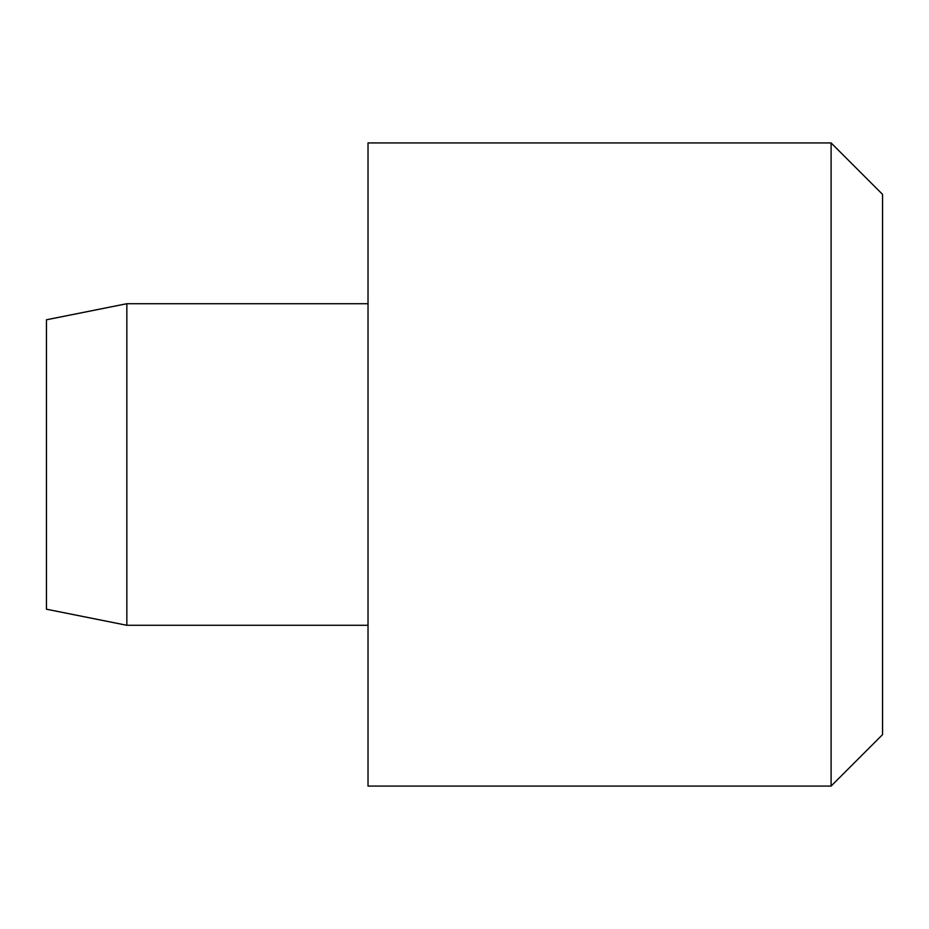 <?xml version="1.0" encoding="UTF-8"?>
<svg xmlns="http://www.w3.org/2000/svg" width="929" height="929" viewBox="0 0 929 929"><rect width="100%" height="100%" fill="white"/><g stroke="black" fill="none" stroke-linecap="round" stroke-linejoin="round"><path stroke-width="1.39" d="M126.843 303.713L46.45 319.785L46.45 609.215L126.843 625.287L126.843 303.713L368.023 303.713M831.095 464.5L831.095 142.927L368.023 142.927L368.023 786.073L831.095 786.073L831.095 464.5M831.095 786.073L882.55 734.63L882.55 194.37L831.095 142.927M126.843 625.287L368.023 625.287"/></g></svg>
